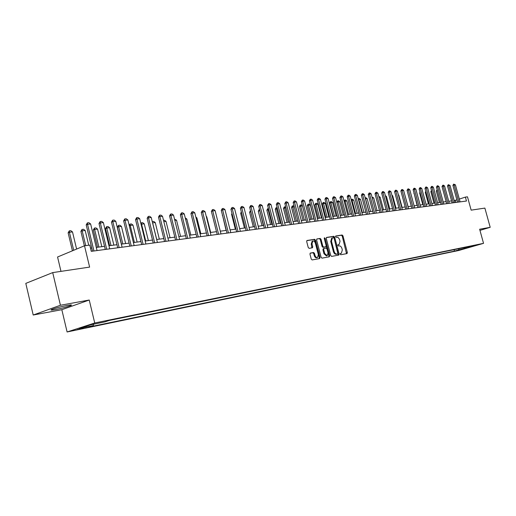 <?xml version="1.0" encoding="UTF-8"?>
<svg xmlns="http://www.w3.org/2000/svg" width="516" height="516" viewBox="0 0 516 516"><rect width="100%" height="100%" fill="white"/><g stroke="black" fill="none" stroke-linecap="round" stroke-linejoin="round"><path stroke-width="0.77" d="M340.147 254.156L340.734 254.736L347.023 253.595L347.365 252.556L342.959 235.831L342.121 234.993L335.755 235.993L335.561 236.702L336.148 237.289L338.109 237.457L339.444 239.192L340.038 241.249L339.122 244.5L338.051 244.707L337.851 245.423L338.444 246.009L339.264 245.868C340.463 245.855 341.36 246.745 341.953 248.538L342.321 249.938L341.379 253.233L340.354 253.433L340.147 254.156M55.567 309.548C61.972 308.284 67.009 306.968 70.686 305.607C72.492 304.775 71.292 304.724 67.086 305.453C60.694 306.71 55.625 308.033 51.864 309.413C50.02 310.264 51.252 310.31 55.567 309.548M77.316 329.634L83.392 328.047L77.316 329.634M310.355 253.066L309.968 254.156L311.245 259.077L312.141 259.935L319.643 258.574L320.017 257.49L315.495 240.159L314.612 239.295L306.988 240.501L306.691 241.553L308.233 247.48L309.129 248.351L312.444 247.79L312.748 246.738L311.986 243.81L312.786 241.017C313.928 240.804 314.792 241.553 315.386 243.262L318.366 254.685L317.514 257.529C316.392 257.697 315.547 256.949 314.973 255.285L314.476 253.369L313.586 252.511L310.245 253.104M479.964 230.381L490.2 227.317L484.879 208.096L471.153 210.147L467.483 196.828L465.387 197.099L466.47 201.021L91.267 251.337L89.771 245.106L84.501 245.777L57.566 257L60.978 271.371M60.437 305.253L33.205 315.018L61.83 309.697L89.236 300.028L60.437 305.253L52.709 272.603L89.616 267.095L84.501 245.777M89.236 300.028L94.738 322.997L483.537 243.346L458.634 250.518L67.099 331.969L94.738 322.997M490.2 227.317L479.648 229.233L483.537 243.346M330.75 255.555L331.607 256.4L338.799 255.085L339.096 254.053L334.658 237.141L333.807 236.296L326.557 237.437L326.273 238.463L330.75 255.555M329.311 256.813L321.997 258.142L321.12 257.297L316.598 239.985L316.895 238.953L320.139 238.431L321.017 239.289L322.835 246.261L323.706 247.112L325.848 246.751L326.144 245.713L324.254 238.482L324.454 237.766L325.119 238.347L329.672 255.749L329.311 256.813M33.205 315.018L25.8 283.381L52.709 272.603M461.607 249.434L456.228 250.84L461.607 249.434M468.528 246.7L468.921 246.958L473.062 245.764L109.36 320.43L104.748 321.913L90.719 324.803L79.212 328.531L93.209 325.635L88.765 327.067L454.454 251.137L458.505 249.97L459.13 248.628M468.921 246.958L474.527 245.81L458.505 249.97M61.83 309.697L67.099 331.969M456.892 199.892L454.183 200.569M451.597 200.905L448.739 201.279M446.134 201.621L443.212 202.001M440.574 202.349L437.587 202.736M434.923 203.091L431.866 203.485M429.177 203.839L426.055 204.252M423.326 204.607L420.134 205.026M417.386 205.381L414.116 205.813M411.336 206.174L407.995 206.613M405.176 206.98L401.758 207.432M398.913 207.8L395.417 208.258M392.541 208.638L388.961 209.103M386.052 209.483L382.382 209.967M379.441 210.347L375.693 210.844M372.713 211.231L368.869 211.734M365.857 212.128L361.922 212.644M358.878 213.044L354.847 213.572M351.764 213.972L347.636 214.514M344.514 214.92L340.289 215.475M337.129 215.888L332.794 216.456M329.595 216.875L325.157 217.455M321.92 217.881L317.372 218.474M314.089 218.907L309.426 219.513M306.104 219.951L301.318 220.577M297.958 221.016L293.049 221.661M289.644 222.106L284.613 222.764M281.156 223.215L275.995 223.892M272.493 224.35L267.204 225.04M263.65 225.505L258.219 226.221M254.62 226.692L249.041 227.421M245.397 227.898L239.669 228.646M235.973 229.13L230.091 229.897M226.337 230.394L220.3 231.181M216.494 231.678L210.289 232.49M206.426 233L200.053 233.832M196.132 234.348L189.578 235.206M185.599 235.722L178.865 236.605M174.821 237.134L167.894 238.044M163.791 238.579L156.671 239.514M152.504 240.056L145.177 241.017M140.939 241.572L133.399 242.559M129.097 243.12L121.331 244.139M116.958 244.707L108.966 245.758M104.522 246.338L96.286 247.416M91.764 248.009L90.506 248.17M465.387 197.099L459.324 199.092M455.834 202.453L455.28 200.421M454.054 249.667L454.454 251.137M93.648 324.203L93.209 325.635M464.207 247.583L464.148 248.796M340.199 253.556L340.76 253.421M338.509 244.687L337.896 244.842M346.513 253.685L342.224 236.07L341.386 235.238L335.594 236.141M338.244 255.194L333.917 237.379L333.072 236.541L326.364 237.592M337.741 253.898L337.986 253.162L334.084 238.302L333.491 237.715L332.368 237.915L331.466 241.178L334.142 251.376C334.742 253.195 335.652 254.085 336.871 254.059L337.741 253.898L337.064 254.117M331.736 238.128L330.73 241.424L331.466 241.178M337 254.136L336.129 254.291C334.91 254.317 334 253.427 333.401 251.615L330.73 241.424M316.701 239.101L320.139 238.431M325.145 246.97L322.964 247.358L322.094 246.506L320.275 239.54L319.398 238.682M328.808 256.904L328.931 255.988L324.222 238.25M324.732 253.511L327.209 255.736L328.034 252.924L326.996 248.951L326.131 248.099L323.99 248.473L323.687 249.518L324.732 253.511L323.983 253.749L326.467 255.968L327.209 255.736M323.945 248.486L323.242 248.712L322.945 249.757L323.687 249.518M323.983 253.749L322.945 249.757M317.514 257.529L316.766 257.768C315.644 257.935 314.799 257.187 314.231 255.523L313.728 253.608L312.844 252.75L310.09 253.227M312.154 241.23L311.245 244.055L311.986 243.81M311.89 247.886L311.245 244.055M319.14 258.664L319.269 257.729L314.754 240.411L313.87 239.547L306.794 240.656M437.394 190.701L436.304 191.075L439.419 202.498M436.304 191.075L437.142 189.785M437.265 190.236L437.046 189.798M458.814 202.053L454.125 184.986L452.913 185.399L453.661 184.102L455.409 184.844L460.085 201.879M457.531 202.22L452.913 185.399M455.409 184.844L454.125 184.986L453.661 184.102M431.731 191.384L430.841 191.694L433.975 203.214M430.841 191.694L431.473 190.443M425.977 192.087L425.287 192.326L428.441 203.936M425.758 191.268L425.287 192.326M420.127 192.797L419.637 192.965L422.817 204.671M419.972 192.229L419.637 192.965M453.441 202.769L448.727 185.56L447.507 185.979L448.262 184.67L450.029 185.425L454.738 202.595M452.158 202.943L447.507 185.979M450.029 185.425L448.727 185.56L448.262 184.67M447.985 203.504L443.238 186.153L442.018 186.573L442.773 185.257L443.438 185.186L444.566 186.012L449.301 203.323M446.695 203.678L442.018 186.573M444.566 186.012L443.238 186.153L442.773 185.257M442.438 204.246L437.658 186.753L436.433 187.173L437.2 185.844L437.871 185.773L439.006 186.605L443.773 204.065M441.135 204.42L436.433 187.173M439.006 186.605L437.658 186.753L437.2 185.844M414.174 193.519L417.096 205.42M414.084 193.203L413.903 193.616M436.794 205L431.982 187.36L430.75 187.785L431.524 186.444L432.215 186.373L433.356 187.211L438.155 204.82M435.491 205.181L430.75 187.785M433.356 187.211L431.982 187.36L431.524 186.444M408.117 194.261L411.284 206.181M431.053 205.774L426.216 187.979L424.978 188.405L425.758 187.056L426.455 186.979L427.609 187.83L432.44 205.587M429.744 205.949L424.978 188.405M427.609 187.83L426.216 187.979L425.758 187.056M408.072 206.6L404.692 194.377M425.216 206.555L420.347 188.604L419.108 189.037L419.895 187.676L420.605 187.598L421.765 188.456L426.629 206.368M423.907 206.729L419.108 189.037M421.765 188.456L420.347 188.604L419.895 187.676M402.093 207.387L398.765 195.048L398.436 195.087M398.765 195.048L398.339 194.732M419.282 207.348L414.374 189.249L413.129 189.682L413.929 188.308L414.645 188.23L415.819 189.095L420.714 207.161M417.966 207.529L413.129 189.682M415.819 189.095L414.374 189.249L413.929 188.308M396.004 208.18L392.663 195.738L392.07 195.803M392.663 195.738L391.902 195.183M413.239 208.161L408.304 189.901L407.053 190.34L407.853 188.953L408.588 188.875L409.768 189.74L414.703 207.967M411.916 208.341L407.053 190.34M409.768 189.74L408.304 189.901L407.853 188.953M389.812 208.993L386.445 196.441L385.587 196.538M386.445 196.441L385.349 195.629M407.092 208.986L402.125 190.565L400.874 191.004L401.68 189.604L402.428 189.527L403.615 190.404L408.582 208.786M405.77 209.161L400.874 191.004M403.615 190.404L402.125 190.565L401.68 189.604M378.731 196.306L380.124 197.157L378.989 197.28M383.517 209.819L380.124 197.157M400.842 209.825L395.837 191.236L394.579 191.681L395.391 190.269L396.153 190.191L397.359 191.075L402.351 209.619M399.507 210.006L394.579 191.681M397.359 191.075L395.837 191.236L395.391 190.269M372.01 197.054L373.694 197.88L372.275 198.041M377.106 210.657L373.694 197.88M394.476 210.676L389.438 191.926L388.174 192.371L388.993 190.946L389.767 190.862L390.98 191.759L396.011 210.47M393.134 210.857L388.174 192.371M390.98 191.759L389.438 191.926L388.993 190.946M370.585 211.508L367.153 198.621L365.567 198.802L369.005 211.715M365.193 197.918L365.438 198.847M365.167 197.821L365.947 197.731L367.153 198.621M387.993 211.547L382.917 192.623L381.653 193.074L382.485 191.636L383.272 191.552L384.497 192.455L389.561 211.334M386.652 211.728L381.653 193.074M384.497 192.455L382.917 192.623L382.485 191.636M363.948 212.379L360.49 199.376L358.872 199.557L362.335 212.592M358.227 198.718L358.872 199.557L358.485 199.698M358.465 198.57L359.271 198.479L360.49 199.376M381.395 212.431L376.287 193.332L375.016 193.79L375.854 192.339L376.654 192.255L377.893 193.165L382.988 212.218M380.047 212.611L375.016 193.79M377.893 193.165L376.287 193.332L375.854 192.339M357.188 213.263L353.712 200.144L352.06 200.324L355.55 213.476M351.228 199.898L351.66 199.331L352.06 200.324L351.402 200.563M351.66 199.331L352.48 199.24L353.712 200.144M374.674 213.334L369.533 194.061L368.256 194.519L369.101 193.055L369.92 192.965L371.165 193.881L376.299 213.114M373.32 213.514L368.256 194.519M371.165 193.881L369.533 194.061L369.101 193.055M350.306 214.166L346.804 200.924L345.127 201.111L348.635 214.385M344.095 201.105L344.727 200.105L345.127 201.111L344.185 201.453M344.727 200.105L345.565 200.008L346.804 200.924M367.831 214.25L362.651 194.796L361.374 195.254L362.226 193.784L363.058 193.694L364.315 194.616L369.482 214.03M366.47 214.43L361.374 195.254M364.315 194.616L362.651 194.796L362.226 193.784M343.301 215.082L339.773 201.717L338.064 201.911L341.598 215.301M336.825 202.349L337.67 200.892L338.064 201.911L336.832 202.356M337.67 200.892L338.522 200.795L339.773 201.717M360.858 215.185L355.64 195.551L354.357 196.016L355.221 194.526L356.066 194.435L357.336 195.364L362.542 214.959M359.497 215.365L354.357 196.016M357.336 195.364L355.64 195.551L355.221 194.526M336.161 216.017L332.614 202.524L330.872 202.724L334.433 216.243M329.627 203.175L330.479 201.691L330.872 202.724L329.627 203.175L333.104 216.417M330.479 201.691L331.349 201.595L332.614 202.524M353.75 216.14L348.5 196.312L347.216 196.783L348.081 195.28L348.945 195.183L350.229 196.132L355.466 215.907M352.383 216.32L347.216 196.783M350.229 196.132L348.5 196.312L348.081 195.28M328.892 216.965L325.319 203.349L323.545 203.549L327.125 217.197M322.294 204.007L323.158 202.511L323.545 203.549L322.294 204.007L325.802 217.371M323.158 202.511L324.042 202.414L325.319 203.349M346.513 217.107L341.224 197.093L339.934 197.564L340.812 196.048L341.689 195.957L342.985 196.906L348.261 216.875M345.139 217.294L339.934 197.564M342.985 196.906L341.224 197.093L340.812 196.048M321.487 217.939L317.882 204.188L316.082 204.394L319.688 218.171M314.825 204.852L315.695 203.343L316.082 204.394L314.825 204.852L318.353 218.345M315.695 203.343L316.598 203.246L317.882 204.188M339.135 218.1L333.807 197.892L332.51 198.363L333.401 196.835L334.297 196.738L335.6 197.699L340.915 217.862M337.761 218.281L332.51 198.363M335.6 197.699L333.807 197.892L333.401 196.835M313.934 218.926L310.31 205.046L308.471 205.252L312.103 219.165M307.214 205.716L308.091 204.194L308.471 205.252L307.214 205.716L310.767 219.339M308.091 204.194L309.013 204.091L310.31 205.046M331.614 219.107L326.247 198.699L324.951 199.182L325.848 197.634L326.757 197.538L328.079 198.505L333.433 218.861M330.234 219.294L324.951 199.182M328.079 198.505L326.247 198.699L325.848 197.634M302.453 205.936L300.718 206.129L304.375 220.177M299.454 206.6L300.131 205.136L300.718 206.129L299.454 206.6L303.034 220.351M300.344 205.058L301.28 204.955L302.415 205.787M323.945 220.139L318.54 199.531L317.237 200.008L318.14 198.447L319.075 198.35L320.404 199.331L325.796 219.887M322.558 220.319L317.237 200.008M320.404 199.331L318.54 199.531L318.14 198.447M294.275 206.858L292.811 207.026L296.494 221.209M291.546 207.496L292.23 206.019L292.811 207.026L291.546 207.496L295.152 221.383M292.443 205.942L293.398 205.832L294.159 206.394M316.121 221.183L310.684 200.369L309.374 200.859L310.29 199.279L311.238 199.176L312.58 200.169L318.011 220.932M314.734 221.37L309.374 200.859M312.58 200.169L310.684 200.369L310.29 199.279M285.935 207.8L284.748 207.935L288.457 222.261M283.484 208.412L284.387 206.839L284.748 207.935L283.484 208.412L287.109 222.435M284.387 206.839L285.729 207M308.142 222.254L302.666 201.234L301.357 201.724L302.279 200.124L303.247 200.027L304.601 201.021L310.071 221.996M306.749 222.441L301.357 201.724M304.601 201.021L302.666 201.234L302.279 200.124M277.427 208.761L276.531 208.864L280.265 223.331M275.26 209.341L275.963 207.838L276.531 208.864L275.26 209.341L278.911 223.512M276.176 207.761L277.137 207.651M300.002 223.344L294.488 202.111L293.172 202.601L294.101 200.995L295.094 200.885L296.461 201.898L301.97 223.08M298.609 223.531L293.172 202.601M296.461 201.898L294.488 202.111L294.101 200.995M268.739 209.748L268.146 209.812L271.906 224.428M266.869 210.296L267.585 208.774L268.146 209.812L266.869 210.296L270.552 224.602M267.798 208.696L268.449 208.619M291.701 224.46L286.141 203.001L284.826 203.504L285.767 201.872L286.773 201.769L288.16 202.788L293.707 224.189M290.302 224.647L284.826 203.504M288.16 202.788L286.141 203.001L285.767 201.872M259.864 210.747L263.373 225.544M258.31 211.263L259.032 209.728L259.587 210.78L258.31 211.263L262.018 225.724M259.245 209.651L259.574 209.612M283.22 225.595L277.621 203.917L276.305 204.42L277.253 202.775L278.285 202.665L279.685 203.697L285.271 225.318M281.82 225.782L276.305 204.42M279.685 203.697L277.621 203.917L277.253 202.775M250.808 211.786L249.583 212.257L253.311 226.859M249.583 212.257L250.512 210.625M274.57 226.756L268.926 204.852L267.604 205.355L268.565 203.697L269.616 203.581L271.029 204.626L276.66 226.472M273.164 226.943L267.604 205.355M271.029 204.626L268.926 204.852L268.565 203.697M241.578 212.915L240.669 213.269L244.429 228.027M241.314 211.895L240.669 213.269M265.734 227.943L260.051 205.8L258.729 206.31L259.696 204.633L260.774 204.523L262.199 205.574L267.875 227.653M264.327 228.13L258.729 206.31M262.199 205.574L260.051 205.8L259.696 204.633M232.148 214.076L231.568 214.301L235.354 229.214M231.981 213.43L231.568 214.301M256.71 229.149L250.989 206.774L249.66 207.29L250.641 205.594L251.737 205.478L253.182 206.542L258.897 228.859M255.297 229.343L249.66 207.29M253.182 206.542L250.989 206.774L250.641 205.594M222.512 215.262L226.092 230.426M222.441 215.004L222.28 215.353M247.493 230.388L241.727 207.767L240.398 208.283L241.391 206.574L242.507 206.452L243.965 207.529L249.725 230.084M246.08 230.575L240.398 208.283M243.965 207.529L241.727 207.767L241.391 206.574M238.076 231.652L232.265 208.78L230.936 209.309L231.936 207.574L233.084 207.451L234.554 208.535L240.353 231.342M236.657 231.839L230.936 209.309M234.554 208.535L232.265 208.78L231.936 207.574M210.676 232.439L206.729 216.752L206.342 216.797M206.729 216.752L206.239 216.391M228.453 232.942L222.596 209.819L221.267 210.347L222.28 208.593L223.447 208.47L224.937 209.567L230.781 232.626M227.034 233.129L221.267 210.347M224.937 209.567L222.596 209.819L222.28 208.593M200.859 233.729L196.88 217.868L196.074 217.958M196.88 217.868L195.861 217.113M218.616 234.258L212.715 210.883L211.379 211.412L212.405 209.638L213.605 209.515L215.108 210.625L220.996 233.941M217.191 234.451L211.379 211.412M215.108 210.625L212.715 210.883L212.405 209.638M185.263 217.913L186.818 219.003L185.566 219.145M190.823 235.038L186.818 219.003M208.554 235.606L202.614 211.966L201.272 212.502L202.311 210.709L203.536 210.58L205.058 211.702L210.992 235.283M207.129 235.799L201.272 212.502M205.058 211.702L202.614 211.966L202.311 210.709M174.511 219.113L176.524 220.171L174.821 220.364M180.561 236.386L176.524 220.171M198.267 236.986L192.281 213.069L190.939 213.611L191.991 211.805L193.242 211.67L194.777 212.805L200.756 236.65M196.841 237.179L190.939 213.611M194.777 212.805L192.281 213.069L191.991 211.805M163.514 220.338L164.481 220.235L166.004 221.358L163.824 221.603M170.074 237.76L166.004 221.358M187.74 238.398L181.709 214.205L180.368 214.753L181.432 212.921L182.709 212.785L184.264 213.934L190.288 238.057M186.315 238.592L180.368 214.753M184.264 213.934L181.709 214.205L181.432 212.921M159.341 239.16L155.245 222.577L152.626 222.873L156.729 239.501M152.259 221.635L152.568 222.893M152.394 221.583L153.704 221.435L155.245 222.577M176.975 239.843L170.893 215.365L169.551 215.914L170.628 214.063L171.938 213.927L173.511 215.088L179.581 239.495M175.543 240.037L169.551 215.914M173.511 215.088L170.893 215.365L170.628 214.063M148.363 240.598L144.241 223.821L141.558 224.125L145.693 240.946M140.862 223.447L141.339 222.815L141.558 224.125L141.074 224.325M141.339 222.815L142.68 222.667L144.241 223.821M165.952 241.32L159.825 216.552L158.483 217.107L159.567 215.237L160.908 215.095L162.501 216.269L168.622 240.966M164.52 241.514L158.483 217.107M162.501 216.269L159.825 216.552L159.567 215.237M137.133 242.069L132.98 225.092L130.238 225.402L134.399 242.423M129.206 225.415L130.026 224.079L130.238 225.402L129.297 225.795M130.026 224.079L131.399 223.925L132.98 225.092M154.665 242.836L148.492 217.771L147.15 218.333L148.253 216.43L149.621 216.288L151.233 217.475L157.399 242.468M153.233 243.023L147.15 218.333M151.233 217.475L148.492 217.771L148.253 216.43M125.64 243.571L121.454 226.395L118.641 226.711L122.84 243.939M117.358 227.253L118.448 225.369L118.641 226.711L117.358 227.253L121.466 244.12M118.448 225.369L119.854 225.215L121.454 226.395M143.106 244.384L136.882 219.016L135.547 219.577L136.663 217.662L138.062 217.513L139.694 218.713L145.905 244.01M141.674 244.578L135.547 219.577M139.694 218.713L136.882 219.016L136.663 217.662M113.868 245.113L109.65 227.73L106.773 228.053L111.004 245.487M105.49 228.601L106.593 226.698L106.773 228.053L105.49 228.601L109.631 245.668M106.593 226.698L108.031 226.537L109.65 227.73M131.27 245.971L124.995 220.287L123.659 220.861L124.788 218.913L126.227 218.765L127.878 219.984L134.141 245.584M129.839 246.164L123.659 220.861M127.878 219.984L124.995 220.287L124.788 218.913M101.82 246.693L97.563 229.098L94.621 229.427L98.879 247.074M93.338 229.981L94.454 228.053L94.621 229.427L93.338 229.981L97.505 247.254M94.454 228.053L95.931 227.885L97.563 229.098M119.138 247.596L112.817 221.596L111.482 222.17L112.623 220.203L114.101 220.048L115.771 221.28L122.079 247.203M117.706 247.79L111.482 222.17M115.771 221.28L112.817 221.596L112.623 220.203M88.733 245.242L85.185 230.497L82.167 230.833L85.721 245.622M80.889 231.394L82.025 229.439L82.167 230.833L80.889 231.394L84.36 245.842M82.025 229.439L83.528 229.272L85.185 230.497M106.702 249.267L100.336 222.938L99.001 223.518L100.156 221.525L101.665 221.364L103.355 222.609L109.715 248.86M105.277 249.454L99.001 223.518M103.355 222.609L100.336 222.938L100.156 221.525M76.607 249.073L72.498 231.929L69.408 232.277L73.711 250.273M68.131 232.839L69.279 230.865L69.408 232.277L68.131 232.839L72.427 250.808M69.279 230.865L70.827 230.691L72.498 231.929M93.957 250.976L87.533 224.312L86.204 224.892L87.372 222.873L88.926 222.712L90.635 223.976L97.047 250.563M92.525 251.163L86.204 224.892M90.635 223.976L87.533 224.312L87.372 222.873M340.47 253.511L341.211 253.279M338.18 244.797L338.915 244.558M341.386 235.238L342.121 234.993M342.224 236.07L342.959 235.831M346.623 252.788L347.365 252.556M333.072 236.541L333.807 236.296M333.917 237.379L334.658 237.141M338.354 254.285L339.096 254.053M333.401 251.615L334.142 251.376M336.129 254.291L336.871 254.059M320.275 239.54L321.017 239.289M322.094 246.506L322.835 246.261M322.964 247.358L323.706 247.112M325.035 247.009L325.783 246.764M324.377 238.592L325.119 238.347M328.931 255.988L329.672 255.749M312.844 252.75L313.586 252.511M313.728 253.608L314.476 253.369M314.231 255.523L314.973 255.285M312.006 246.983L312.748 246.738M313.87 239.547L314.612 239.295M314.754 240.411L315.495 240.159M319.269 257.729L320.017 257.49M70.537 304.956L70.686 305.607M340.637 253.466L341.379 253.233M338.386 244.745L339.051 244.526M337.038 254.124L337.78 253.891M331.633 238.16L332.368 237.915M325.106 246.99L325.848 246.751M323.242 248.712L323.99 248.473M312.045 241.262L312.786 241.017"/></g></svg>
